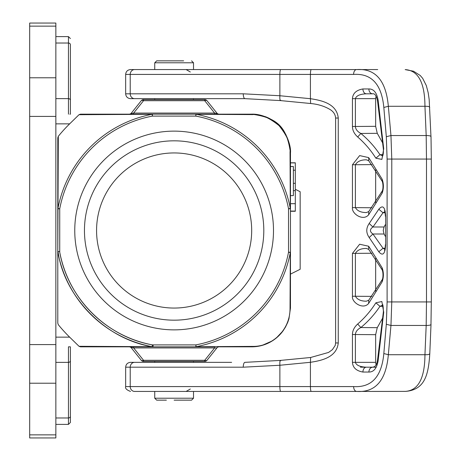 <?xml version="1.0" encoding="UTF-8"?>
<svg xmlns="http://www.w3.org/2000/svg" width="461" height="461" viewBox="0 0 461 461"><rect width="100%" height="100%" fill="white"/><g stroke="black" fill="none" stroke-linecap="round" stroke-linejoin="round"><path stroke-width="0.69" d="M290.465 162.796L295.311 162.796L295.311 211.271L290.465 211.271L290.465 252.311M290.465 162.9L295.311 162.9M57.792 323.207L57.792 251.764L57.792 323.184L58.322 324.723A149.295 149.295 0 0 0 69.64 337.141L79.033 346.303L152.084 346.684L152.418 344.897C106.186 336.68 67.9 298.244 59.728 252.179L59.728 208.793L57.792 208.787L57.792 137.816L58.322 136.277A149.295 149.295 0 0 1 69.64 123.859L79.033 114.697L80.473 114.167L251.683 114.167L252.703 114.599C259.987 113.654 268.757 117.325 279.02 125.605C287.301 135.868 290.972 144.639 290.032 151.923L290.465 152.943L290.465 211.08L295.311 211.08M293.375 170.213L295.311 170.213M290.465 203.681L295.311 203.681M293.375 190.658L295.311 190.658M293.375 183.322L295.311 183.322M29.677 383.224L29.677 23.05L55.856 23.05L55.856 437.95L29.677 437.95L29.677 383.224L55.856 383.224M80.473 114.167L152.101 114.311L79.033 114.697M195.839 114.213L195.839 116.103L152.412 116.103A116.437 116.437 0 0 0 59.728 208.793L57.948 208.447A118.258 118.258 0 0 1 152.101 114.311L152.412 116.103L152.424 114.167L251.683 114.167A38.776 38.776 0 0 1 259.422 114.945M290.032 151.923L290.309 208.441L288.523 208.787A116.437 116.437 0 0 0 195.839 116.103L196.011 114.201M252.703 114.599L196.155 114.311A118.258 118.258 0 0 1 290.309 208.441L290.465 152.943C286.973 127.265 277.568 117.682 251.683 114.167L251.683 114.167C256.495 113.93 262.136 115.227 268.607 118.051L277.718 124.199C285.451 130.065 291.346 145.434 290.465 152.943M290.465 252.213L290.465 308.057L290.465 252.213L288.523 252.213L290.309 252.559L290.465 252.213L290.465 208.787L289.646 208.787A1.936 1.106 -100.7 0 0 289.612 208.579L289.612 208.579M290.465 308.057L290.032 309.077C289.767 330.992 271.247 346.828 252.703 346.401L196.15 346.689A118.258 118.258 0 0 0 290.309 252.559L290.032 309.077M290.465 270.889L290.465 285.82M265.236 116.61A38.776 38.776 0 0 1 270.572 119.076M273.292 120.742A38.776 38.776 0 0 1 284.299 131.967M285.526 134.001A38.776 38.776 0 0 1 286.114 135.096M96.568 114.167L129.103 114.167A2.91 2.91 0 0 0 131.373 113.072L141.262 100.711A2.91 1.539 38.7 0 1 143.532 100.711L143.532 99.622A2.91 2.91 0 0 0 141.262 100.711A2.91 2.91 0 0 1 143.532 99.622L204.724 99.622A2.91 2.91 0 0 1 206.995 100.711L216.883 113.072L216.549 113.435L214.607 113.072L214.607 114.167L133.644 114.167L133.644 113.072L131.702 113.435L131.373 113.072M206.995 100.711A2.91 2.91 0 0 0 204.724 99.622L204.724 100.711A2.91 1.539 -38.7 0 1 206.995 100.711L216.883 113.072A2.91 2.91 0 0 0 219.154 114.167L251.683 114.167M55.856 43.029L68.459 43.029A1.936 1.683 -0 0 1 70.395 44.705L70.395 114.167L69.882 114.167M70.395 114.167L70.395 101.074M80.473 346.833L152.418 346.833L80.473 346.833L79.033 346.303M57.792 137.816L57.792 138.611M58.322 136.277L57.792 251.706M57.792 208.787L57.792 251.21M57.792 252.144L57.792 251.764M58.149 252.392C64.269 295.876 104.607 338.962 152.084 346.684L152.447 346.758M195.839 346.021L195.833 346.833L196.15 346.689L195.844 344.897L196.046 345.986M174.125 329.869A99.369 99.369 0 0 1 74.757 230.5A99.369 99.369 0 0 1 174.125 131.131A99.369 99.369 0 0 1 273.5 230.5A99.369 99.369 0 0 1 174.125 329.869M152.418 344.897L195.844 344.897A116.437 116.437 0 0 0 288.523 252.213L288.523 208.787L289.646 208.787M251.706 346.833L251.683 346.833A38.776 38.776 0 0 1 251.683 346.833L257.273 346.43L262.067 345.422L272.255 340.933L276.248 338.069L283.129 330.756L285.543 326.958L287.739 322.343L288.949 318.793L290.465 308.092M252.703 346.401L251.683 346.833L219.154 346.833M130.342 346.833L131.702 347.565L131.373 347.928L141.262 360.289A2.91 2.91 0 0 0 143.532 361.378L143.532 360.289A2.91 1.539 141.3 0 1 141.262 360.289L131.373 347.928A2.91 2.91 0 0 0 129.103 346.833L128.129 346.833M152.868 346.833L133.644 346.833L133.644 347.928L143.532 360.289L204.724 360.289L204.724 361.378A2.91 2.91 0 0 0 206.995 360.289A2.91 1.539 -141.3 0 1 204.724 360.289L214.607 347.928L216.883 347.928A2.91 2.91 0 0 1 219.119 346.833M131.702 347.565L133.644 347.928L214.607 347.928L214.607 346.833L152.919 346.833A118.264 118.264 0 0 1 57.781 251.706M55.856 362.375L68.459 362.375L68.459 346.833L70.395 346.833L70.395 416.295L70.395 346.833M70.395 416.295L70.395 422.455L70.395 416.295A1.936 1.683 180 0 1 68.459 417.971L68.459 424.391L55.856 424.391M282.875 331.096A38.776 38.776 0 0 1 272.826 340.564M271.904 341.146A38.776 38.776 0 0 1 251.764 346.833M295.311 189.298L300.157 191.724L300.157 269.276L290.465 274.128M174.125 152.943A77.557 77.557 0 0 1 251.683 230.5A77.557 77.557 0 0 1 174.125 308.057A77.557 77.557 0 0 1 96.568 230.5A77.557 77.557 0 0 1 174.125 152.943M174.125 140.824A89.676 89.676 0 0 1 263.801 230.5A89.676 89.676 0 0 1 174.125 320.176A89.676 89.676 0 0 1 84.455 230.5A89.676 89.676 0 0 1 174.125 140.824M143.532 361.378L204.724 361.378M216.883 347.928L206.995 360.289M166.375 400.154L156.677 400.154L154.74 398.218L154.74 391.429M154.74 398.218L193.516 398.218L191.58 400.154L174.125 400.154L183.645 400.154M131.466 362.346L154.74 362.346L154.74 361.378M193.516 361.378L193.516 362.346L200.748 362.346M431.3 301.938L430.977 324.279C431.07 325.045 429.468 325.437 426.183 325.454L426.488 301.938L391.781 301.938L390.957 325.454L388.341 354.716C386.082 380.44 375.49 392.68 356.578 391.429L134.612 391.429A4.846 4.391 -90 0 1 130.221 386.583L130.221 367.192L125.657 367.192C125.939 364.253 127.559 362.634 130.503 362.346L231.635 362.346M175.797 362.346L171.233 362.346M193.516 99.622L193.366 98.654L244.952 98.654A4.846 1.7 90 0 1 243.252 93.808L279.873 95.738L310.426 98.7L310.645 103.512C318.326 104.232 324.988 106.353 330.635 109.879C333.689 111.931 335.349 114.651 335.62 118.045L335.62 342.955L338.253 342.955C336.772 357.35 321.692 360.6 310.426 362.3L310.645 357.488L280.351 360.421L244.952 362.346A4.846 1.7 90 0 0 243.252 367.192L279.873 365.262C279.729 361.47 280.006 359.983 280.709 360.802M145.042 69.571L130.503 69.571C127.559 69.859 125.939 71.472 125.657 74.417L310.426 74.417L310.426 98.7C321.622 100.383 336.812 103.65 338.253 118.045L338.253 342.955M310.645 103.512L280.351 100.579L244.952 98.654L130.503 98.654C127.559 98.366 125.939 96.752 125.657 93.808L130.221 93.808A4.846 4.391 90 0 0 134.612 98.654M154.74 99.622L154.74 98.654L168.559 98.654L131.466 98.654M168.559 98.654L193.366 98.654M134.612 391.429L145.042 391.429M376.084 391.429L405.179 391.389C418.208 390.634 424.8 378.406 424.95 354.716L388.341 354.716L383.829 353.541L386.318 324.279L387.107 301.938L387.107 159.062L386.318 136.721L383.829 107.459C381.627 84.265 371.549 73.247 353.593 74.417A4.846 2.985 90 0 1 356.578 69.571C375.438 68.268 386.03 80.508 388.341 106.284L383.829 107.459M360.41 391.429L377.72 391.429M383.829 353.541C381.679 376.695 371.601 387.707 353.593 386.583C353.783 389.505 354.78 391.124 356.578 391.429L405.179 391.389M272.221 391.429L292.51 391.429M356.578 391.429L367.653 391.429M130.503 69.571L376.084 69.571M429.681 107.459C429.883 106.629 428.304 106.237 424.95 106.284C424.823 82.64 418.231 70.412 405.179 69.611L413.54 71.213L420.242 75.495L422.691 78.364L426.304 85.544L428.171 92.649L429.162 99.38L430.977 136.721C430.954 135.949 429.358 135.557 426.183 135.546L424.95 106.284L388.341 106.284L390.957 135.546L391.781 159.062L426.488 159.062L426.183 135.546L390.957 135.546L386.318 136.721M357.684 324.031C364.778 317.848 370.84 310.772 375.876 302.814L381.852 301.523L383.713 312.27L378.089 361.026C376.741 368.414 373.669 372.09 368.875 372.044C369.111 369.117 370.362 367.503 372.626 367.192L366.374 367.192C359.972 366.904 356.307 365.291 355.391 362.346L355.391 334.507C355.615 331.695 357.442 329.373 360.859 327.541L357.684 324.031C354.244 327.166 352.498 330.658 352.446 334.507L352.446 362.346C352.821 367.665 356.313 370.892 362.922 372.044A4.846 3.452 -90 0 1 366.374 367.192L372.626 367.192L374.459 366.726C375.623 365.337 376.372 366.074 377.501 360.346L378.089 361.026M382.14 281.827C383.788 277.147 383.788 272.474 382.14 267.806L368.656 246.237L359.638 244.226L352.446 253.389L352.446 296.244C351.472 302.312 363.147 310.167 368.656 303.401L382.14 281.827L382.175 279.741L368.737 300.22L368.656 303.401M369.192 237.513L378.786 251.758C382.826 256.425 385.114 254.063 385.667 244.682L385.667 216.318C385.137 206.96 382.849 204.603 378.786 209.242L369.192 223.487C365.982 228.195 365.982 232.868 369.192 237.513L372.937 234.004C369.618 231.664 369.618 229.33 372.937 226.996L369.192 223.487M382.14 193.194C383.788 188.514 383.788 183.841 382.14 179.173L368.656 157.599L359.638 155.593L352.446 164.756L352.446 207.611C351.472 213.674 363.147 221.528 368.656 214.763L382.14 193.194L382.175 191.108L368.737 211.587L368.656 214.763M362.922 88.956C356.318 90.102 352.826 93.335 352.446 98.654L352.446 126.493C352.504 130.354 354.25 133.846 357.684 136.969L360.859 133.46C357.442 131.627 355.615 129.305 355.391 126.493L355.391 98.654C356.318 95.704 359.978 94.09 366.374 93.808A4.846 3.452 -90 0 1 362.922 88.956L368.875 88.956C373.652 88.892 376.729 92.563 378.089 99.974L383.713 148.73L383.385 149.22C383.512 152.747 383.195 155.173 382.434 156.486M383.713 148.73L381.898 159.408L375.876 158.186C370.84 150.228 364.778 143.152 357.684 136.969M382.745 305.107L379.956 306.323L375.876 302.814M376.067 364.939L375.663 362.346L352.446 362.346M382.745 317.934L377.265 327.673L375.663 334.674L375.663 362.346M383.713 312.27L383.385 311.78L377.501 360.346M368.656 246.237L368.737 249.413L366.414 248.45C360.998 248.416 357.327 250.064 355.391 253.389L355.391 296.244C357.327 299.575 361.003 301.217 366.414 301.189L368.737 300.22M382.14 267.806L382.175 269.892C383.281 272.163 383.224 278.317 382.175 279.741M375.663 258.471L375.663 291.168M378.786 209.242L383.016 212.752L384.877 211.68M385.408 236.43L384.042 234.004L383.235 230.5L384.042 226.996L385.408 224.57M384.877 249.32L383.016 248.249L378.786 251.758M368.656 157.599L368.737 160.78L366.414 159.811C360.998 159.783 357.327 161.425 355.391 164.756L355.391 207.611C357.327 210.936 361.003 212.584 366.414 212.55L368.737 211.587M382.14 179.173L382.175 181.259C383.281 183.524 383.224 189.684 382.175 191.108M375.663 169.832L375.663 202.529M368.875 88.956A4.846 3.751 90 0 0 372.626 93.808L366.374 93.808L372.626 93.808C374.735 93.324 376.36 95.611 377.501 100.654L383.385 149.22M375.876 158.186L379.956 154.677L382.739 155.893M382.745 143.066L377.265 133.327L375.663 126.326L375.663 98.654L376.067 96.061M378.089 99.974L377.501 100.654M377.72 69.571L360.41 69.571M367.653 69.571L361.879 69.571M322.7 69.571L325.011 69.571M272.221 69.571L328.382 69.571M193.516 69.571L193.516 62.782L154.74 62.782L156.677 60.846L183.645 60.846M166.375 60.846L164.612 60.846M181.882 60.846L174.125 60.846M290.465 195.597L293.375 195.597L293.375 166.513L290.465 166.513M57.792 251.199L58.34 251.798M58.08 251.648L59.578 251.378A116.437 116.437 0 0 0 153.242 345.053L152.914 346.845M55.856 344.58L29.677 344.58M55.856 77.776L29.677 77.776M29.677 26.139L55.856 26.139M29.677 116.42L55.856 116.42M55.856 434.861L29.677 434.861M55.856 36.609L68.459 36.609L68.459 98.625L55.856 98.625M70.395 100.308A1.936 1.683 180 0 0 68.459 98.625L68.459 114.167M55.856 123.859L69.64 123.859M70.395 360.692A1.936 1.683 -0 0 1 68.459 362.375L68.459 417.971L55.856 417.971M69.64 337.141L55.856 337.141M353.593 386.583L125.657 386.583C125.017 388.369 126.631 389.983 130.503 391.429M243.252 367.192L130.221 367.192A4.846 4.391 -90 0 1 134.612 362.346M311.25 391.429A4.846 0.83 90 0 1 310.426 386.583L310.426 362.3L279.873 365.262L279.873 386.583A4.846 0.83 -90 0 0 280.697 391.429M335.62 118.045L338.253 118.045M280.697 69.571A4.846 0.83 -90 0 0 279.873 74.417L279.873 95.738C279.729 99.53 280.006 101.017 280.709 100.198M243.252 93.808L130.221 93.808L130.221 74.417A4.846 4.391 90 0 1 134.612 69.571M376.239 367.192L360.398 367.192M311.25 69.571A4.846 0.83 90 0 0 310.426 74.417L353.593 74.417M387.107 159.062L391.781 159.062L391.781 301.938L387.107 301.938M429.681 353.541C429.883 354.371 428.304 354.763 424.95 354.716L426.183 325.454L390.957 325.454L386.318 324.279M362.922 372.044L368.875 372.044M235.306 93.808L243.281 93.808M383.114 306.358L379.956 306.323C374.666 314.281 368.304 321.352 360.859 327.541L377.265 327.673M352.446 334.507L375.663 334.674M352.446 253.389L371.889 253.25M371.889 296.383L352.446 296.244M385.667 244.682L385.667 216.318M385.119 212.769L383.016 212.752L372.937 226.996L384.042 226.996M385.119 248.231L383.016 248.249L372.937 234.004L384.042 234.004M352.446 164.756L371.889 164.617M371.889 207.75L352.446 207.611M352.446 98.654L375.663 98.654M375.663 126.326L352.446 126.493M377.265 133.327L360.859 133.46C368.304 139.648 374.666 146.719 379.956 154.677L383.114 154.642M431.012 136.571L431.323 159.062L426.488 159.062L426.488 301.938L431.323 301.938L431.3 159.062M143.532 100.711L204.724 100.711L214.607 113.072L133.644 113.072L143.532 100.711M217.915 114.167L216.549 113.435M130.342 114.167L131.702 113.435M290.465 211.224L295.311 211.224M68.459 36.609L70.395 38.545M257.273 346.43L262.067 345.422M272.255 340.933L276.248 338.069M283.129 330.75L285.543 326.958M287.739 322.343L288.949 318.793M68.459 424.391L70.395 422.455M193.516 398.218L193.516 391.429M125.657 367.192L125.657 386.583M335.62 342.955L335.205 345.45L332.393 349.663L328.549 352.446L310.645 357.488M125.657 74.417L125.657 93.808M382.434 304.514C382.901 304.024 383.218 306.45 383.385 311.78M368.737 249.413L382.175 269.892M385.177 211.167L384.468 210.637C384.797 210.51 385.108 212.4 385.408 216.318M385.177 249.833L384.468 250.363C384.797 250.484 385.114 248.594 385.408 244.682M368.737 160.78L382.175 181.259M431.012 324.429L429.779 353.794C429.133 365.239 427.526 373.554 424.956 378.74C421.389 386.508 414.871 390.726 405.409 391.389M190.33 71.991L186.135 69.571M154.74 62.782L154.74 69.571M193.516 62.782L191.58 60.846M190.33 389.009L186.135 391.429"/></g></svg>
